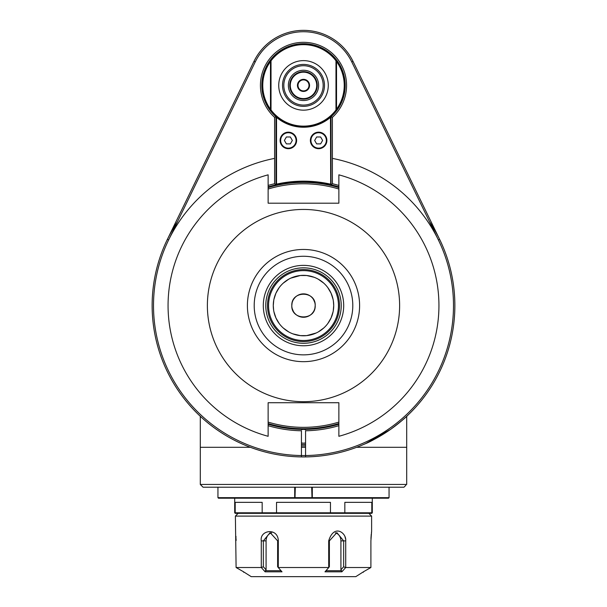 <?xml version="1.0" encoding="UTF-8"?>
<svg xmlns="http://www.w3.org/2000/svg" width="607" height="607" viewBox="0 0 607 607"><rect width="100%" height="100%" fill="white"/><g stroke="black" fill="none" stroke-linecap="round" stroke-linejoin="round"><path stroke-width="0.91" d="M338.456 305.564A34.956 34.956 0 0 0 286.026 275.297A34.956 34.956 0 0 0 286.026 335.83A34.956 34.956 0 0 0 338.456 305.564M333.38 301.026L333.721 305.564L333.258 310.799M333.068 311.816L331.103 317.863L327.901 323.387M323.812 327.939L318.387 331.862M316.201 332.985L306.687 335.61L300.389 335.618L292.877 333.858M288.704 331.915L283.257 328M279.167 323.485L275.927 317.924L273.947 311.854M273.62 310.101L273.279 305.564L273.742 300.328M273.939 299.312L275.897 293.264L279.099 287.741M283.196 283.188L288.613 279.266M290.799 278.143L300.313 275.517L306.611 275.51L314.123 277.27M318.296 279.22L323.743 283.128M327.833 287.642L331.073 293.204L333.053 299.274M301.77 293.993L303.5 293.864A11.7 11.7 0 0 0 291.8 305.564C291.11 320.602 315.784 320.754 315.2 305.564C315.89 290.525 291.216 290.374 291.8 305.564L292.081 303.022M315.2 305.564L314.919 308.106M313.273 311.998L311.892 313.713M309.426 315.648L306.839 316.771M305.23 317.135L303.5 317.264M301.489 317.089L300.162 316.771M295.526 314.115L295.108 313.713M293.424 311.512L292.21 308.614M293.727 299.137L295.108 297.415M297.574 295.48L300.162 294.357M305.511 294.038L306.839 294.357M311.474 297.013L311.892 297.415M313.576 299.615L314.79 302.514M338.865 425.689A125.224 125.224 0 0 1 305.564 430.773L305.564 456.919A151.371 151.371 0 0 0 439.612 239.34L438.375 239.94A149.99 149.99 0 0 1 301.436 455.538A149.99 149.99 0 0 1 168.625 239.94L255.243 61.914A53.666 53.666 0 0 1 351.757 61.914L438.375 239.94A149.99 149.99 0 0 0 332.401 158.381M305.564 429.392A123.843 123.843 0 0 0 338.865 424.255M338.865 186.873A123.843 123.843 0 0 0 331.02 184.816L332.401 183.724L332.401 117.333A43.074 43.074 0 0 0 334.457 55.449A43.074 43.074 0 0 0 272.543 55.449A43.074 43.074 0 0 0 274.599 117.333L274.599 183.724A125.224 125.224 0 0 0 268.135 185.439M338.865 185.439A125.224 125.224 0 0 0 332.401 183.724M309.555 181.865A123.843 123.843 0 0 1 331.02 184.816A123.843 123.843 0 0 0 309.555 181.865L309.001 181.842L309.001 182.532M297.999 182.532L297.999 181.842L297.445 181.865A123.843 123.843 0 0 0 275.98 184.816L275.98 184.126L276.526 184.126A124.397 124.397 0 0 1 297.445 181.318M268.135 425.689A125.224 125.224 0 0 0 301.436 430.773L301.436 456.919A151.371 151.371 0 0 1 167.388 239.34L254.007 61.315A55.04 55.04 0 0 1 352.993 61.315L439.612 239.34M332.401 117.333L331.02 116.711L331.02 184.816M330.117 116.946L331.02 117.371L331.02 184.126L330.352 184.665A123.843 123.843 0 0 0 276.648 184.665L276.314 184.391M309.555 181.318A124.397 124.397 0 0 1 330.474 184.126A124.397 124.397 0 0 0 276.526 184.126L276.526 117.371A41.83 41.83 0 0 0 330.474 117.371L330.686 184.391M274.599 117.333L275.98 116.711L275.98 184.816A123.843 123.843 0 0 0 268.135 186.873M276.526 117.371L275.98 117.371L275.98 184.126M276.435 117.159L276.883 116.946M270.472 60.624A41.284 41.284 0 0 1 336.528 60.624A41.284 41.284 0 0 1 336.528 110.163A41.284 41.284 0 0 1 270.472 110.163A41.284 41.284 0 0 1 270.472 60.624L271.026 60.806A40.73 40.73 0 0 1 335.975 60.806L335.975 109.981A40.73 40.73 0 0 1 271.026 109.981L270.472 110.163L270.472 61.55M335.975 60.806L336.528 60.624L336.528 110.163L335.975 109.981M271.026 109.981L271.026 60.806M270.472 110.163L270.472 109.23A40.73 40.73 0 0 1 270.472 61.557M336.528 60.624L336.528 61.55A40.73 40.73 0 0 1 336.528 109.23L336.528 110.163M336.528 109.23L336.528 61.55M303.5 60.624A24.766 24.766 0 0 0 278.734 85.39A24.766 24.766 0 0 0 303.5 110.163A24.766 24.766 0 0 0 328.273 85.39A24.766 24.766 0 0 0 303.5 60.624M288.363 85.39A15.137 15.137 0 0 0 311.065 98.501A15.137 15.137 0 0 0 311.065 72.286A15.137 15.137 0 0 0 288.363 85.39M289.736 85.39A13.764 13.764 0 0 0 303.5 99.153A13.764 13.764 0 0 0 317.264 85.39A13.764 13.764 0 0 0 303.5 71.634A13.764 13.764 0 0 0 289.736 85.39M303.5 99.153A13.764 13.764 0 0 0 317.264 85.39A13.764 13.764 0 0 0 303.5 71.634A13.764 13.764 0 0 0 289.736 85.39A13.764 13.764 0 0 0 303.5 99.153M303.5 98.6A13.21 13.21 0 0 1 292.058 78.789A13.21 13.21 0 0 1 314.942 78.789A13.21 13.21 0 0 1 303.5 98.6M303.5 91.445A6.055 6.055 0 0 0 308.743 82.362A6.055 6.055 0 0 0 298.257 82.362A6.055 6.055 0 0 0 303.5 91.445M303.5 90.898A5.501 5.501 0 0 0 309.001 85.39A5.501 5.501 0 0 0 303.5 79.889A5.501 5.501 0 0 0 297.999 85.39A5.501 5.501 0 0 0 303.5 90.898M268.135 424.255A123.843 123.843 0 0 0 301.436 429.392M274.599 183.724L275.98 184.816M326.892 140.437A8.255 8.255 0 0 0 314.509 133.282A8.255 8.255 0 0 0 314.509 147.584A8.255 8.255 0 0 0 326.892 140.437M296.618 140.437A8.255 8.255 0 0 0 284.235 133.282A8.255 8.255 0 0 0 284.235 147.584A8.255 8.255 0 0 0 296.618 140.437M326.346 140.437A7.709 7.709 0 0 1 314.783 147.106A7.709 7.709 0 0 1 314.783 133.76A7.709 7.709 0 0 1 326.346 140.437M316.649 136.992L320.625 136.992L322.613 140.437L320.625 143.874L316.649 143.874L314.661 140.437L316.649 136.992M296.072 140.437A7.709 7.709 0 0 1 284.508 147.106A7.709 7.709 0 0 1 284.508 133.76A7.709 7.709 0 0 1 296.072 140.437M286.375 136.992L290.351 136.992L292.339 140.437L290.351 143.874L286.375 143.874L284.395 140.437L286.375 136.992M331.02 116.711A41.693 41.693 0 0 0 333.607 56.55A41.693 41.693 0 0 0 273.393 56.55A41.693 41.693 0 0 0 275.98 116.711M177.532 221.631A151.371 151.371 0 0 0 365.035 443.861C370.528 441.744 379.026 436.934 390.529 429.407L376.31 438.269M403.959 418.792L407.206 415.825M406.083 416.865L400.4 421.85M365.801 443.52L390.529 429.407C379.026 436.934 370.528 441.744 365.035 443.861C370.528 441.744 379.026 436.934 390.529 429.407C400.059 422.229 405.924 417.411 408.116 414.96C405.977 417.366 400.112 422.184 390.529 429.407L390.604 429.354M419.452 402.858A151.371 151.371 0 0 1 365.035 443.861L365.611 443.603M338.865 423.534A123.16 123.16 0 0 1 268.135 423.534M268.135 187.593A123.16 123.16 0 0 1 338.865 187.593M268.135 189.027A121.779 121.779 0 0 1 338.865 189.027M338.865 422.1A121.779 121.779 0 0 1 268.135 422.1M303.5 256.268L303.447 256.268A49.296 49.296 0 0 0 254.204 305.594A49.296 49.296 0 0 0 303.5 354.86L303.553 354.86A49.296 49.296 0 0 0 352.796 305.541A49.296 49.296 0 0 0 303.5 256.268M303.5 345.762A40.199 40.199 0 0 0 338.311 285.465A40.199 40.199 0 0 0 268.689 285.465A40.199 40.199 0 0 0 303.5 345.762M303.5 209.445A96.118 96.118 0 0 1 386.742 353.623A96.118 96.118 0 0 1 220.258 353.623A96.118 96.118 0 0 1 303.5 209.445M268.135 203.186L268.135 174.831A135.429 135.429 0 0 0 268.135 436.296L268.135 402.714L338.865 402.714L338.865 436.296A135.429 135.429 0 0 0 338.865 174.831L338.865 203.186L268.135 203.186M303.5 343.289A37.725 37.725 0 0 0 336.172 286.701A37.725 37.725 0 0 0 270.828 286.701A37.725 37.725 0 0 0 303.5 343.289M339.495 305.564A35.995 35.995 0 0 0 303.5 269.569A35.995 35.995 0 0 0 267.505 305.564A35.995 35.995 0 0 0 303.5 341.559A35.995 35.995 0 0 0 339.495 305.564M273.279 305.564A30.221 30.221 0 0 0 303.5 335.785A30.221 30.221 0 0 0 333.721 305.564A30.221 30.221 0 0 0 303.5 275.343A30.221 30.221 0 0 0 273.279 305.564M291.8 305.564A11.7 11.7 0 0 0 303.5 317.264A11.7 11.7 0 0 0 315.2 305.564A11.7 11.7 0 0 0 303.5 293.864M200.295 416.296L200.295 484.454L203.049 487.209L403.951 487.209L405.878 485.281M200.295 484.454L406.705 484.454L406.705 447.298L406.705 484.454M406.705 416.296L406.705 447.298L356.635 447.298M449.711 344.738A151.371 151.371 0 0 0 429.468 221.631M152.145 303.834L152.129 305.564C152.243 298.333 152.243 298.333 152.129 305.564L152.167 308.69M152.175 309.221L152.228 310.959M274.599 158.381A149.99 149.99 0 0 0 168.625 239.94L167.388 239.34M301.436 447.283A141.735 141.735 0 0 0 305.564 447.283M301.436 445.91A140.361 140.361 0 0 0 305.564 445.91M305.564 444.529A138.98 138.98 0 0 1 303.5 444.544L303.386 444.544A138.98 138.98 0 0 1 301.436 444.529M303.5 444.544A8.255 8.255 0 0 0 305.564 444.286M301.436 444.286A8.255 8.255 0 0 0 303.386 444.544M301.436 429.726A6.882 6.882 0 0 1 305.564 429.726M305.564 442.852A6.882 6.882 0 0 1 301.436 442.852M312.302 487.209L312.302 497.664L389.057 497.664L389.057 487.209L389.057 497.664L388.503 498.21L312.241 498.21L312.302 497.664M294.699 497.664L294.759 498.21L218.497 498.21L217.943 497.664L294.699 497.664L294.699 487.209M217.943 487.209L217.943 497.664M295.305 487.209L295.002 497.998M311.695 487.209L311.998 497.998M295.305 497.664L311.695 497.664M312.241 498.21L294.759 498.21M235.728 513.347L235.197 512.801L235.728 513.347L235.197 512.801L262.163 512.801L262.588 513.347L235.243 513.347L234.697 512.801L235.197 512.801L235.197 502.346L262.163 502.346L262.163 512.801L276.534 512.801L276.534 502.346L330.466 502.346L330.466 512.801L344.837 512.801L344.837 502.346L371.803 502.346L371.803 512.801L372.303 512.801L372.303 498.21L373.404 498.21L312.309 498.21M372.303 512.801L371.757 513.347L262.588 513.347M344.412 513.347L344.837 512.801L371.803 512.801L371.272 513.347M368.866 513.347L371.613 516.102L235.387 516.102L236.1 567.515L243.65 571.832L243.642 572.28L243.65 571.832L236.184 567.568M240.008 513.347L238.134 513.347L235.387 516.102M370.816 567.568L363.35 571.832L363.358 572.28L363.35 571.832L370.9 567.515L370.9 540.875L371.598 531.353M371.507 532.028L371.431 532.567M371.256 534.084L370.945 538.538M328.728 567.568L329.373 566.718L329.373 540.875L336.87 532.612L343.668 540.875L345.717 540.875L345.717 567.515L341.862 571.832L324.988 571.832L328.728 567.568L328.69 540.875C333.896 523.484 346.643 532.863 345.717 540.875L345.717 540.655M345.504 538.644L345.011 536.884M236.1 540.541L236.055 538.523M236.009 537.499L235.941 536.345M261.283 567.515L261.283 540.875C259.394 530.01 278.036 527.195 278.317 540.875L278.272 567.568L282.012 571.832L265.138 571.832L261.283 567.515L236.1 567.515M328.69 567.515L278.31 567.515M370.9 567.515L345.717 567.515M345.512 567.651L343.668 566.718L340.922 569.852L340.922 540.875A8.255 7.147 90 0 0 335.314 532.809M363.752 571.604L355.793 576.65L251.207 576.65L243.248 571.604M340.922 569.852L341.862 571.832M341.604 570.694L325.944 570.694M340.922 540.875L343.668 540.875L343.668 566.718M271.686 532.809A8.255 7.147 -90 0 0 266.078 540.875L266.078 569.852L263.332 566.718L261.412 567.568M263.332 566.718L263.332 540.875L270.13 532.612L277.634 540.875L277.627 566.718L278.272 567.568M281.056 570.694L265.396 570.694L265.138 571.832M266.078 569.852L265.396 570.694M330.352 513.347L330.466 512.801L276.534 512.801L276.648 513.347M254.007 61.315L255.243 61.914M303.955 64.425A20.972 20.972 0 0 0 282.528 85.39A20.972 20.972 0 0 0 303.348 106.362A20.972 20.972 0 0 0 324.472 85.693A20.972 20.972 0 0 0 303.955 64.425M303.925 65.723A19.674 19.674 0 0 0 286.246 94.859A19.674 19.674 0 0 0 320.321 95.595A19.674 19.674 0 0 0 303.925 65.723M351.757 61.914L352.993 61.315M303.561 361.666A56.102 56.102 0 0 1 247.398 305.594A56.102 56.102 0 0 1 303.5 249.462A56.102 56.102 0 0 1 359.602 305.533A56.102 56.102 0 0 1 303.561 361.666M200.295 447.298L250.365 447.298M328.683 540.875L329.373 540.875M261.283 540.875L266.078 540.875M278.317 540.875L277.627 540.875M234.143 497.664L233.596 498.21M372.857 497.664L373.404 498.21M234.697 512.801L234.697 498.21M371.613 516.102L371.613 531.239"/></g></svg>
